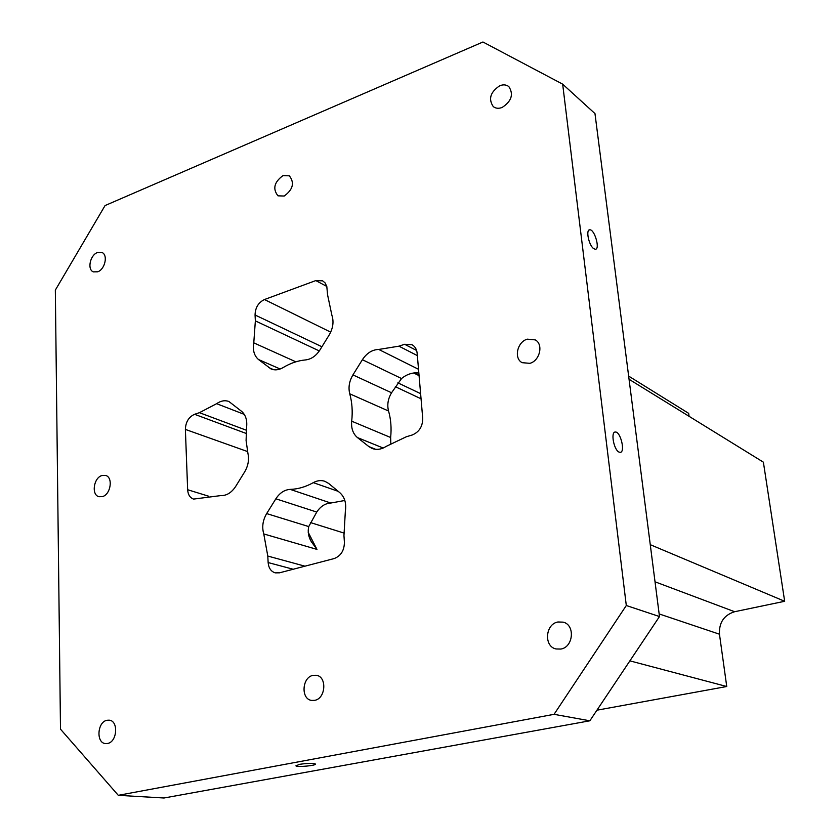 <?xml version="1.0" encoding="UTF-8"?>
<svg xmlns="http://www.w3.org/2000/svg" width="840" height="840" viewBox="0 0 840 840"><rect width="100%" height="100%" fill="white"/><g stroke="black" fill="none" stroke-linecap="round" stroke-linejoin="round"><path stroke-width="1.26" d="M368.834 446.565L357.462 437.588C352.989 433.776 351.068 428.306 351.697 421.187C352.758 411.464 352.107 402.339 349.745 393.803C348.18 387.461 349.241 381.161 352.937 374.903L362.387 359.709C366.776 353.084 372.225 349.661 378.725 349.451L398.937 346.175L404.618 344.284L411.989 344.705C414.992 346.374 416.714 349.23 417.155 353.272L422.719 418.31C422.688 426.531 419.171 432.096 412.167 435.015L406.361 436.748L386.264 446.344C381.413 449.463 376.667 450.156 372.046 448.434L368.834 446.565L375.637 449.306M482.947 42L562.663 84.147L626.304 605.514L554.064 714.325L118.293 795.323L60.491 729.162L55.335 290.115L105.063 205.559L482.947 42M554.064 714.325L589.848 720.794L659.484 616.55L594.972 113.579L562.663 84.147M390.81 443.51L390.642 437.504C391.608 428.117 390.915 419.296 388.553 411.022C386.967 404.88 387.975 398.79 391.556 392.763L401.552 378.546C406.539 374.399 412.293 372.456 418.814 372.729M329.154 335.024L319.935 349.965C316.05 355.929 311.272 359.247 305.603 359.919C297.938 360.591 290.451 363.143 283.143 367.563C278.88 370.041 274.848 370.514 271.036 368.949L258.478 359.51C254.163 355.719 252.588 350.175 253.775 342.856L255.36 320.88L255.055 314.99C255.276 307.639 258.405 302.494 264.464 299.534L315.808 280.581L322.675 280.854L325.059 282.86L326.812 286.524L327.558 294.745L331.884 315.231C333.994 321.615 333.081 328.209 329.154 335.024M339.854 492.713C344.694 497.112 346.531 503.307 345.345 511.308L343.959 535.615L344.411 542.283C344.274 550.567 340.841 555.996 334.12 558.579L279.479 572.827L275.205 572.859C270.984 571.484 268.632 568.05 268.139 562.558L267.792 556.059L263.771 533.946C261.786 527.079 262.752 520.296 266.658 513.587L275.856 498.803C279.72 492.902 284.508 489.762 290.209 489.384C297.959 489.153 305.655 486.906 313.299 482.643C317.247 480.491 321.111 480.039 324.891 481.31L328.713 483.483L339.854 492.713M266.658 513.587L308.731 526.575L316.754 512.064C320.512 506.373 325.185 503.37 330.781 503.034L290.209 489.384M308.731 526.575C307.577 531.815 308.448 536.875 311.367 541.758L316.974 549.402L263.771 533.946M235.683 486.433C231.515 492.744 226.517 495.8 220.7 495.6L193.578 499.086C189.966 497.763 187.992 494.644 187.646 489.731L185.378 429.408C185.682 421.995 188.748 416.966 194.576 414.298L199.427 412.681L216.636 403.683C220.815 400.774 224.889 400.04 228.869 401.468L241.689 411.411C245.658 414.971 247.296 420.147 246.614 426.962L246.089 440.548L247.936 453.443C249.281 459.701 248.189 465.843 244.661 471.891L235.683 486.433M502.142 107.457C498.677 108.77 495.716 108.486 493.269 106.607C488.177 98.984 490.35 92.033 499.79 85.733C503.339 84.357 506.363 84.651 508.862 86.636C513.797 94.322 511.56 101.262 502.142 107.457M97.787 271.793L93.324 271.866C87.055 269.556 90.101 255.129 97.388 252.546L101.966 252.472C108.181 254.835 105.073 269.272 97.787 271.793M529.893 363.332L522.165 362.681C513.607 358.47 517.22 341.87 527.268 339.161L535.269 339.895C543.648 344.243 539.879 360.738 529.893 363.332M560.868 649.058L556.017 648.963C543.627 646.485 545.275 624.057 557.928 621.989L563.199 622.146C575.337 624.897 573.457 647.147 560.868 649.058M314.632 700.35L311.745 700.434C300.657 699.363 301.928 677.135 313.12 675.35L316.26 675.287C327.212 676.505 325.815 698.681 314.632 700.35M107.51 743.484L105.62 743.589C95.897 743.232 97.24 721.802 107.037 720.279L109.095 720.174C118.724 720.625 117.317 742.056 107.51 743.484M102.417 496.608L98.994 496.703C91.14 495.044 93.618 477.677 101.987 475.524L105.556 475.43C113.337 477.162 110.796 494.54 102.417 496.608M284.204 196.035L277.988 195.835C272.486 188.906 274.144 182.165 282.965 175.613L289.338 175.822C294.745 182.826 293.024 189.567 284.204 196.035M344.831 500.472L330.781 503.034M628.635 376.089L688.674 413.354L689.083 416.315M629.045 379.27L763.381 462.168L784.665 601.283L734.633 611.72L655.022 581.805M596.925 710.199L726.747 686.511L719.46 634.2C718.925 622.598 723.986 615.101 734.633 611.72M299.576 764.337C307.23 763.214 312.469 763.087 315.294 763.949C317.51 765.45 297.255 767.445 295.901 765.86L299.576 764.337M593.68 248.63C588.851 245.448 585.522 229.435 589.764 229.814C594.605 229.194 600.38 249.522 595.298 249.26L593.68 248.63M618.986 452.067C613.809 449.873 610.491 431.718 615.311 432.033C620.561 431.277 625.622 452.519 620.151 452.361L618.986 452.067M626.304 605.514L659.484 616.55M118.293 795.323L164 798L589.848 720.794M726.747 686.511L629.885 660.86M784.665 601.283L650.265 544.677M383.177 448.035L357.462 437.588M362.387 359.709L401.552 378.546M391.556 392.763L352.937 374.903M316.754 512.064L275.856 498.803M308.217 532.319L316.974 549.402M258.478 359.51L280.151 369.002M273.725 369.726L268.622 367.51M244.262 414.372L216.636 403.683M295.827 361.809L253.775 342.856M418.519 369.285L378.725 349.451M246.278 430.195L199.427 412.681M421.05 398.79L395.356 386.705M319.294 350.942L255.36 320.88M417.354 355.593L398.937 346.175M416.608 350.469L404.618 344.284M304.941 566.181L267.792 556.059M293.192 569.247L268.139 562.558M338.216 491.348L313.299 482.643M390.642 437.504L351.697 421.187M388.553 411.022L349.745 393.803M247.506 451.542L185.378 429.408M246.067 433.409L194.576 414.298M420.609 393.645L397.866 382.841M321.909 346.752L255.055 314.99M419.066 375.637L413.816 373.055M330.697 332.147L264.464 299.534M326.781 286.419L315.808 280.581M208.603 496.199L187.646 489.731M719.46 634.2L659.148 613.935M309.519 537.768L311.367 541.758M415.076 372.897L418.992 374.84M310.359 522.543L343.822 533.012M588.966 230.097L589.764 229.814M614.628 432.222L615.311 432.033"/></g></svg>
